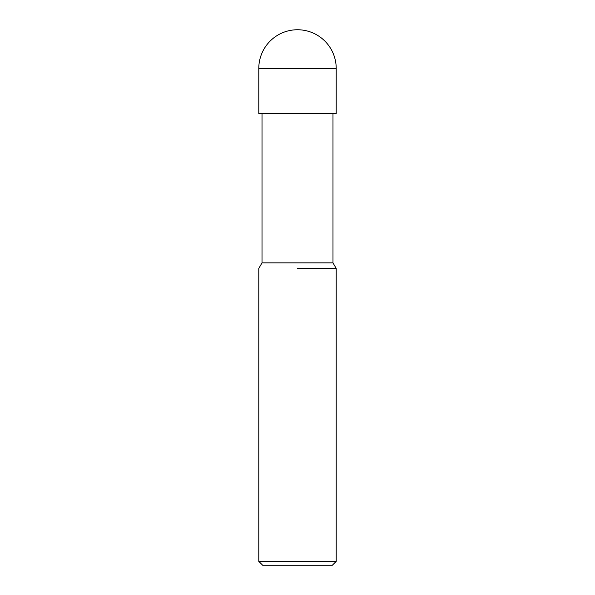 <?xml version="1.0" encoding="UTF-8"?>
<svg xmlns="http://www.w3.org/2000/svg" width="595" height="595" viewBox="0 0 595 595"><rect width="100%" height="100%" fill="white"/><g stroke="black" fill="none" stroke-linecap="round" stroke-linejoin="round"><path stroke-width="0.89" d="M262.016 113.623L262.016 262.856L332.984 262.856L336.212 268.464L336.212 561.382L258.788 561.382L262.663 565.25L332.337 565.25L336.212 561.382M297.5 268.464L336.212 268.464L297.5 268.464M258.788 68.462L258.788 113.623L336.212 113.623L336.212 68.462A38.712 38.712 0 0 0 297.5 29.75A38.712 38.712 0 0 0 258.788 68.462L336.212 68.462M332.984 113.623L332.984 262.856M262.016 262.856L258.788 268.464L258.788 561.382"/></g></svg>
